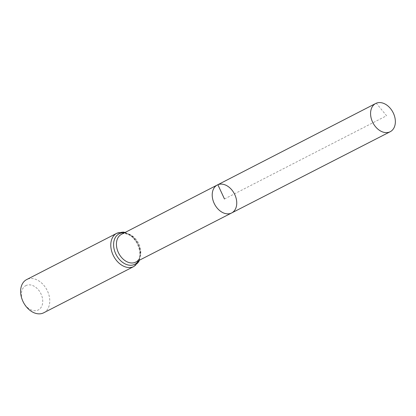 <?xml version="1.0" encoding="UTF-8"?>
<svg xmlns="http://www.w3.org/2000/svg" width="416" height="416" viewBox="0 0 416 416"><rect width="100%" height="100%" fill="white"/><g stroke="black" fill="none" stroke-linecap="round" stroke-linejoin="round"><path stroke-width="0.31" stroke-dasharray="2.08 1.56" d="M26.317 285.392A13.666 9.729 62.8 0 0 27.154 307.232A13.666 9.729 62.8 0 0 42.728 300.716A13.666 9.729 62.8 0 0 26.317 285.392M43.722 312.785A18.668 13.291 62.8 0 0 47.252 290.571A18.668 13.291 62.8 0 0 27.336 279.256A18.668 13.291 62.8 0 0 26.666 279.568M217.298 185.006A15.709 11.185 -117.2 0 1 234.432 193.872A15.709 11.185 -117.2 0 1 231.65 212.961M224.479 198.978L386.573 115.747L376.293 103.215L217.87 184.74M122.044 234.052A15.616 11.118 -117.2 0 1 138.705 243.521A15.616 11.118 -117.2 0 1 135.741 262.096C140.416 258.612 139.542 256.937 140.156 252.907C139.802 246.028 136.937 240.432 131.56 236.116C125.923 233.308 122.559 232.71 121.477 234.317A15.616 11.118 -117.2 0 1 122.044 234.052M124.327 232.851A17.144 12.204 -117.2 0 1 137.847 243.464A17.144 12.204 -117.2 0 1 138.596 260.634M117.504 232.955A18.668 13.291 -117.2 0 1 137.415 244.27A18.668 13.291 -117.2 0 1 133.884 266.484M125.164 232.419L132.428 236.309L137.951 243.412L140.504 252.039L139.433 260.208"/><path stroke-width="0.62" d="M217.87 184.74A15.709 11.185 62.8 0 0 217.298 185.006A15.709 11.185 62.8 0 0 214.531 204.09A15.709 11.185 62.8 0 0 231.65 212.961A15.709 11.185 62.8 0 0 234.629 194.267A15.709 11.185 62.8 0 0 217.87 184.74L224.479 198.978M125.164 232.419L123.105 232.081L116.828 233.267L26.666 279.568A18.668 13.291 62.8 0 0 23.369 302.25A18.668 13.291 62.8 0 0 43.722 312.785L133.884 266.484A18.668 13.291 -117.2 0 1 133.214 266.796A18.668 13.291 -117.2 0 1 113.298 255.481A18.668 13.291 -117.2 0 1 116.828 233.267A18.668 13.291 -117.2 0 1 117.504 232.955M217.298 185.006L121.477 234.317A15.616 11.118 -117.2 0 0 118.534 252.897A15.616 11.118 -117.2 0 0 135.184 262.356A15.616 11.118 -117.2 0 0 135.741 262.096L231.65 212.961A15.709 11.185 -117.2 0 1 231.088 213.221A15.709 11.185 -117.2 0 1 214.334 203.7A15.709 11.185 -117.2 0 1 217.298 185.006L375.71 103.485A15.87 11.3 -117.2 0 1 393.021 112.44A15.87 11.3 -117.2 0 1 390.208 131.721A15.87 11.3 -117.2 0 1 389.641 131.981A15.87 11.3 -117.2 0 1 372.72 122.372A15.87 11.3 -117.2 0 1 375.71 103.485M138.596 260.634A17.144 12.204 -117.2 0 1 134.196 264.576A17.144 12.204 -117.2 0 1 114.577 250.827A17.144 12.204 -117.2 0 1 124.327 232.851M139.433 260.208L138.533 262.033L133.884 266.484M231.65 212.961L390.208 131.721"/></g></svg>
